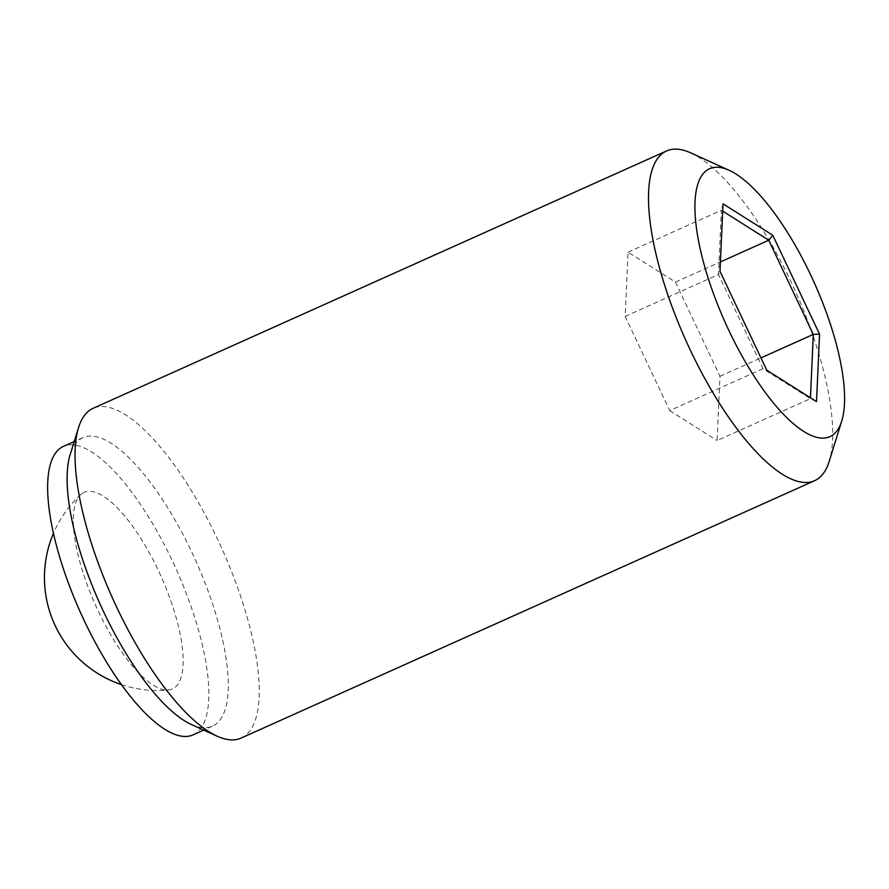 <?xml version="1.0" encoding="UTF-8"?>
<svg xmlns="http://www.w3.org/2000/svg" width="889" height="889" viewBox="0 0 889 889"><rect width="100%" height="100%" fill="white"/><g stroke="black" fill="none" stroke-linecap="round" stroke-linejoin="round"><path stroke-width="0.67" stroke-dasharray="4.45 3.33" d="M82.266 493.373A107.758 35.793 65.8 0 0 80.777 494.551A107.758 35.793 65.8 0 0 95.59 605.287A107.758 35.793 65.8 0 0 168.465 689.964A107.758 35.793 65.8 0 0 162.02 578.528A107.758 35.793 65.8 0 0 82.266 493.373M816.524 401.628L810.412 398.661L810.446 397.783M625.167 316.417L718.479 274.534L763.006 368.724L810.412 398.661L717.09 440.533L719.979 376.291L675.451 282.102L628.045 252.165L625.167 316.417L669.695 410.596L763.006 368.724L766.751 370.191M669.695 410.596L717.09 440.533M719.979 376.291L760.94 357.9M675.451 282.102L720.423 261.922M628.045 252.165L721.368 210.282L718.479 274.534L720.001 271.289M723.024 203.825L721.368 210.282L722.701 211.126M192.991 734.914A158.142 52.529 65.8 0 0 176.166 569.127A158.142 52.529 65.8 0 0 63.497 446.356M191.402 724.513A158.142 52.529 65.8 0 0 212.427 726.18A158.142 52.529 65.8 0 0 195.602 560.403A158.142 52.529 65.8 0 0 82.933 437.632A158.142 52.529 65.8 0 0 80.199 439.166A158.142 52.529 65.8 0 0 70.209 454.446M690.642 152.83A180.734 60.03 -114.2 0 1 795.388 291.236A180.734 60.03 -114.2 0 1 829.159 461.48M241.119 738.07A180.734 60.03 65.8 0 0 221.894 548.602A180.734 60.03 65.8 0 0 93.123 408.295M80.777 494.551A112.959 112.959 0 0 0 53.484 533.278M121.393 684.608A112.959 112.959 0 0 0 168.465 689.964M82.933 437.632L74.22 441.544M212.427 726.18L203.714 730.102"/><path stroke-width="1.33" d="M819.547 334.164L816.524 401.628L766.751 370.191L720.001 271.289L723.024 203.825L772.797 235.263L819.547 334.164L813.291 334.408L768.763 240.219L722.701 211.126M810.446 397.783L813.291 334.408L760.94 357.9M720.423 261.922L768.763 240.219L772.797 235.263M832.426 435.277A146.841 48.773 -114.2 0 1 716.778 302.416A146.841 48.773 -114.2 0 1 729.18 170.31A146.841 48.773 -114.2 0 1 814.28 282.758A146.841 48.773 -114.2 0 1 841.716 421.086A146.841 48.773 -114.2 0 1 832.426 435.277M74.22 441.544L63.497 446.356A158.142 52.529 65.8 0 0 60.763 447.889A158.142 52.529 65.8 0 0 82.255 616.41A158.142 52.529 65.8 0 0 192.991 734.914L203.714 730.102M666.617 150.93L93.123 408.295A180.734 60.03 65.8 0 0 90 410.051A180.734 60.03 65.8 0 0 78.576 427.52L70.209 454.446A158.142 52.529 65.8 0 0 99.757 603.42A158.142 52.529 65.8 0 0 191.402 724.513L217.094 736.17A180.734 60.03 65.8 0 0 241.119 738.07L814.613 480.705A180.734 60.03 -114.2 0 1 688.064 345.276A180.734 60.03 -114.2 0 1 663.494 152.675A180.734 60.03 -114.2 0 1 666.617 150.93A180.734 60.03 -114.2 0 1 690.642 152.83L729.18 170.31M841.716 421.086L829.159 461.48A180.734 60.03 -114.2 0 1 817.724 478.949A180.734 60.03 -114.2 0 1 814.613 480.705M78.576 427.52A180.734 60.03 65.8 0 0 112.347 597.764A180.734 60.03 65.8 0 0 217.094 736.17M53.484 533.278A112.959 112.959 0 0 0 121.393 684.608"/></g></svg>
